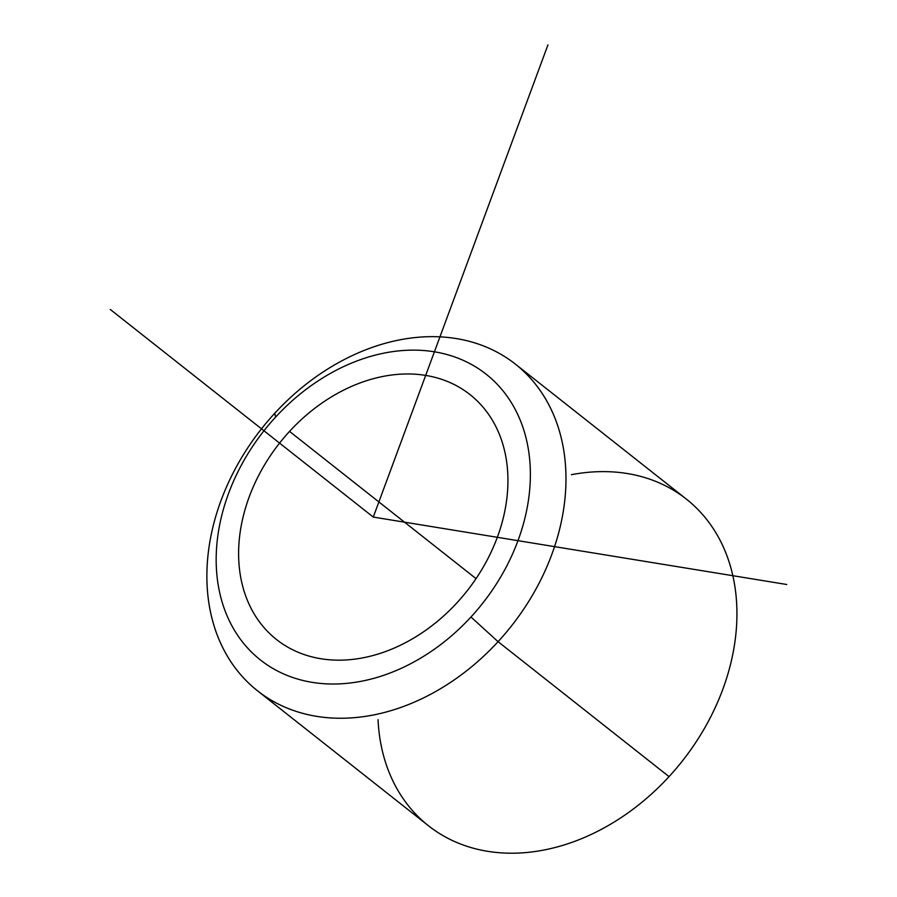 <?xml version="1.0" encoding="UTF-8"?>
<svg xmlns="http://www.w3.org/2000/svg" width="897" height="897" viewBox="0 0 897 897"><rect width="100%" height="100%" fill="white"/><g stroke="black" fill="none" stroke-linecap="round" stroke-linejoin="round"><path stroke-width="1.35" d="M289.54 431.401A156.067 119.379 128.3 0 1 469.983 394.568A156.067 119.379 128.3 0 1 457.01 602.739A156.067 119.379 128.3 0 1 276.568 639.572A156.067 119.379 128.3 0 1 289.54 431.401L476.038 578.632L289.54 431.401A156.067 119.379 -51.7 0 0 267.822 631.701A156.067 119.379 -51.7 0 0 457.01 602.739A156.067 119.379 -51.7 0 0 478.729 402.439A156.067 119.379 -51.7 0 0 289.54 431.401M470.959 617.013A182.08 139.282 128.3 0 1 250.241 650.807A182.08 139.282 128.3 0 1 275.592 417.127A182.08 139.282 128.3 0 1 496.31 383.344A182.08 139.282 128.3 0 1 470.959 617.013L498.07 641.68A208.093 159.173 128.3 0 1 245.823 680.285A208.093 159.173 128.3 0 1 274.785 413.225L275.592 417.127A182.08 139.282 -51.7 0 0 250.241 650.807A182.08 139.282 -51.7 0 0 470.959 617.013A182.08 139.282 -51.7 0 0 496.31 383.344A182.08 139.282 -51.7 0 0 275.592 417.127L274.785 413.225A208.093 159.173 128.3 0 1 527.032 374.621A208.093 159.173 128.3 0 1 498.07 641.68L470.959 617.013M515.371 364.115L686.328 499.08A208.093 159.173 128.3 0 1 669.039 776.634L498.07 641.68A208.093 159.173 -51.7 0 0 515.371 364.115A208.093 159.173 -51.7 0 0 274.785 413.225A208.093 159.173 -51.7 0 0 257.484 690.791A208.093 159.173 -51.7 0 0 498.07 641.68L669.039 776.634A208.093 159.173 128.3 0 1 428.452 825.745L257.484 690.791M378.052 719.674A208.093 159.173 -51.7 0 0 483.135 850.513A208.093 159.173 -51.7 0 0 669.039 776.634A208.093 159.173 -51.7 0 0 729.104 561.993A208.093 159.173 -51.7 0 0 571.456 474.681M547.955 44.85L373.275 517.076L786.747 584.496M373.275 517.076L110.253 309.443"/></g></svg>
